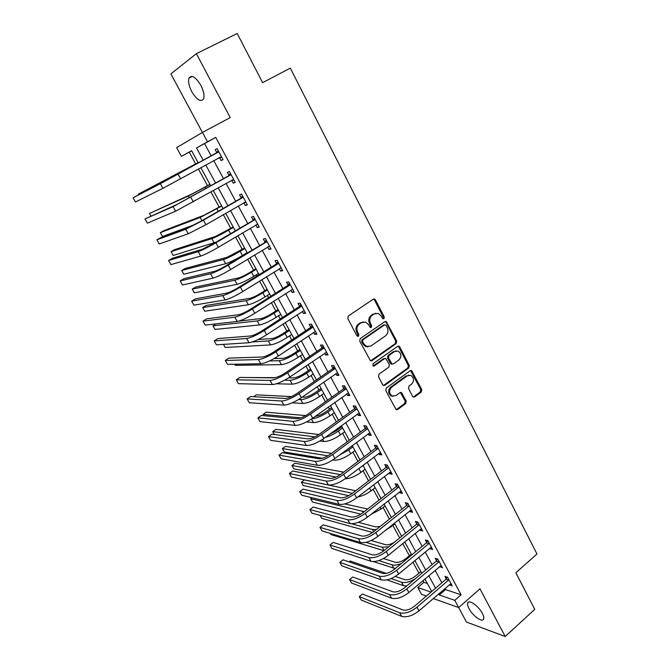 <?xml version="1.0" encoding="UTF-8"?>
<svg xmlns="http://www.w3.org/2000/svg" width="670" height="670" viewBox="0 0 670 670"><rect width="100%" height="100%" fill="white"/><g stroke="black" fill="none" stroke-linecap="round" stroke-linejoin="round"><path stroke-width="1" d="M383.918 318.769L384.287 316.994L375.46 299.9L374.522 299.046L373.257 299.205L348.341 315.955L347.797 318.535L356.892 335.787L358.458 336.256L358.835 334.456L357.663 332.236C356.281 328.911 356.859 326.173 359.388 324.029L361.465 322.613L365.72 322.119L368.575 324.766L370.342 327.563L371.272 327.454L371.649 325.67L370.493 323.459C369.128 320.143 369.698 317.429 372.185 315.31L374.237 313.912L378.357 313.409L381.255 316.089L382.394 318.292L383.918 318.769M382.947 318.845L383.307 317.086L374.488 300.026L373.391 299.122M357.462 336.348L357.88 334.523L356.716 332.303L357.663 332.236M370.309 327.529L370.678 325.746L369.53 323.535L370.493 323.459M482.341 613.368C478.64 606.065 468.858 599.156 467.752 602.958C467.283 604.231 467.719 606.149 469.059 608.695C472.693 615.856 482.433 622.857 483.631 619.063C484.092 617.807 483.665 615.906 482.341 613.368M200.858 85.333C195.699 76.991 191.754 74.571 189.032 78.088C187.985 81.464 188.906 86.011 191.804 91.731C196.905 99.998 200.833 102.393 203.588 98.909C204.643 95.617 203.73 91.087 200.858 85.333M412.569 396.33L413.323 397.067L414.68 396.908L421.254 392.034L421.757 389.538L411.539 370.527L410.216 370.694L386.28 388.047L385.761 390.593L396.188 409.722L397.603 409.563L405.693 403.575L406.196 401.045L401.355 392.486L399.973 392.645L395.945 395.593L392.201 396.012C388.969 393.416 388.759 390.493 391.565 387.243L407.301 375.803L410.861 375.368C414.135 377.905 414.387 380.82 411.615 384.111L409.018 386.012L408.507 388.525L412.569 396.33M444.939 588.503L445.508 589.567L461.111 594.793L454.771 600.328L466.462 622.045L505.214 636.5L479.963 588.846L458.665 607.556L433.289 598.536M191.654 150.809L181.436 156.37L176.637 147.618L202.449 132.425L230.237 117.585L196.369 53.659L237.205 33.5L262.615 82.67L290.311 68.131L536.963 554.015L515.85 572.75L534.76 609.357L505.214 636.5M202.449 132.425L207.507 141.805L196.528 147.944L203.236 160.306M461.111 594.793L215.723 137.375L207.507 141.805M396.196 343.576L396.715 341.055L386.146 321.483L384.856 321.642L360.251 338.593L359.715 341.156L370.502 360.862L371.892 360.703L396.196 343.576L395.2 343.618L395.719 341.105L386.046 322.396L385.049 321.533M399.772 346.968L409.32 365.46L408.809 367.964L384.84 385.3L383.433 385.459L382.662 384.706L378.466 376.741L378.994 374.195L388.851 367.143L389.371 364.614L385.786 358.542L384.438 358.693L374.12 366.004L373.148 366.113L372.947 363.776L397.628 346.34L398.926 346.172L399.772 346.968L398.767 347.01L408.306 365.468L409.32 365.46M196.369 53.659L170.875 73.901L202.432 132.434M215.723 137.375L204.559 143.606L211.226 155.934M213.73 160.574L223.529 178.706M226.075 183.412L235.681 201.201M238.26 205.975L247.699 223.437M250.312 228.277L259.566 245.404M262.213 250.304L271.291 267.121M273.971 272.079L282.891 288.577M285.596 293.594L294.348 309.783M297.086 314.858L305.671 330.746M308.443 335.871L316.868 351.474M319.665 356.649L327.94 371.959M330.762 377.185L338.886 392.21M341.734 397.494L349.698 412.234M352.579 417.569L360.401 432.041M363.308 437.418L370.979 451.622M373.91 457.041L381.439 470.985M384.396 476.454L391.791 490.13M394.764 495.641L402.017 509.074M405.023 514.627L412.142 527.801M415.166 533.395L422.15 546.335M425.199 551.971L432.058 564.668M435.123 570.337L441.857 582.799M219.492 157.601L221.1 160.574L223.001 159.627L217.08 148.614L215.196 149.611L216.804 152.601M231.703 180.264L233.286 183.203L235.229 182.366L229.383 171.487L227.448 172.374L229.04 175.322M243.813 202.759L245.321 205.573L247.314 204.836L241.535 194.082L239.559 194.87L241.133 197.784M255.789 225.011L257.221 227.666L259.248 227.038L253.536 216.41L251.526 217.097L253.076 219.978M267.623 247.004L268.98 249.508L271.048 248.972L265.404 238.478L263.352 239.056L264.885 241.903M279.323 268.737L280.596 271.09L282.707 270.655L277.129 260.278L275.035 260.764L276.551 263.578M290.889 290.21L292.078 292.43L294.231 292.087L288.711 281.827L286.584 282.221L288.083 285.001M302.312 311.441L303.435 313.518L305.621 313.267L300.168 303.133L297.999 303.426L299.482 306.173M313.61 332.421L314.657 334.364L316.877 334.204L311.491 324.18L309.28 324.389L310.746 327.102M324.774 353.157L325.746 354.966L328.007 354.899L322.68 344.991L320.436 345.109L321.885 347.797M335.812 373.667L336.717 375.342L339.003 375.359L333.735 365.569L331.466 365.594L332.898 368.249M346.725 393.935L347.562 395.484L349.882 395.585L344.673 385.903L342.37 385.845L343.785 388.474M357.512 413.976L358.283 415.4L360.636 415.584L355.485 406.012L353.149 405.869L354.547 408.466M368.182 433.792L368.885 435.098L371.272 435.358L366.18 425.894L363.81 425.668L365.192 428.239M378.734 453.389L379.371 454.57L381.783 454.913L376.749 445.558L374.354 445.248L375.719 447.786M389.161 472.769L389.739 473.832L392.185 474.251L387.201 464.997L384.773 464.611L386.129 467.124M399.479 491.931L399.99 492.885L402.461 493.38L397.545 484.226L395.082 483.765L396.422 486.244M409.688 510.883L410.132 511.721L412.636 512.29L407.77 503.237L405.283 502.709L406.606 505.163M419.78 529.635L420.165 530.364L422.695 531L417.879 522.047L415.366 521.436L416.673 523.873M429.763 548.177L430.09 548.797L432.644 549.509L427.879 540.648L425.341 539.97L426.639 542.373M439.637 566.519L442.485 567.817L437.778 559.048L435.215 558.303L436.488 560.681M449.403 584.659L452.225 585.923L447.568 577.255L444.972 576.434L446.237 578.788M189.233 152.157L195.665 163.957M198.421 169.008L207.516 185.682M210.95 191.972L219.232 207.164M223.319 214.651L230.823 228.403M235.547 237.054L242.272 249.399M247.624 259.198L253.603 270.152M256.175 274.868L256.845 276.09M259.558 281.073L264.801 290.688M267.397 295.445L268.603 297.656M271.358 302.698L275.873 310.981M278.502 315.796L280.228 318.962M283.008 324.062L286.827 331.055M289.482 335.921L291.718 340.025M294.532 345.176L297.656 350.913M300.336 355.829L303.075 360.845M305.914 366.055L308.376 370.552M311.081 375.51L314.305 381.423M317.17 386.682L318.97 389.974M321.701 394.982L325.402 401.774M328.3 407.075L329.447 409.186M332.203 414.236L336.373 421.882M339.296 427.234L339.824 428.197M342.596 433.289L347.228 441.773M352.881 452.133L357.956 461.429M363.048 470.776L368.559 480.876M373.115 489.226L379.053 500.105M383.072 507.475L389.421 519.116M392.922 525.54L399.68 537.926M402.745 543.538L409.395 555.731M412.913 562.18L418.926 573.193M422.971 580.614L423.909 582.331L427.343 583.478M426.354 596.066L421.547 594.357L417.795 587.515L431.003 592.087M423.909 582.331L417.795 587.515M438.682 593.888L439.26 594.952L454.771 600.328M205.765 164.962L215.64 183.145M218.202 187.868L227.892 205.707M230.488 210.489L239.994 227.993M242.624 232.842L251.953 250.019M254.625 254.935L263.771 271.786M266.476 276.76L275.454 293.301M278.184 298.326L287.003 314.565M289.767 319.649L298.41 335.578M301.207 340.72L309.691 356.348M312.513 361.54L320.846 376.883M323.694 382.126L331.868 397.184M334.74 402.477L342.764 417.259M345.67 422.603L353.542 437.1M356.474 442.493L364.204 456.722M367.152 462.158L374.739 476.127M377.713 481.613L385.158 495.323M388.156 500.842L395.467 514.3M398.483 519.861L405.66 533.069M408.7 538.672L415.743 551.636M418.8 557.281L425.71 570.003M428.8 575.681L435.575 588.168M198.303 163.011L191.595 150.691L181.436 156.37M431.706 591.484L424.897 578.989M421.798 573.302L414.856 560.564M411.782 554.911L404.714 541.93M401.657 536.318L394.454 523.103M391.414 517.525L384.078 504.058M381.062 498.522L373.584 484.795M370.602 479.31L362.981 465.323M360.016 459.88L352.253 445.625M349.313 440.232L341.399 425.71M338.484 420.358L330.427 405.559M327.538 400.258L319.322 385.183M316.466 379.923L308.091 364.564M305.26 359.363L296.735 343.71M293.929 338.559L285.236 322.605M282.464 317.513L273.611 301.257M270.864 296.215L261.844 279.65M259.131 274.675L249.935 257.791M247.255 252.875L237.884 235.664M235.237 230.807L225.69 213.278M223.077 208.479L213.345 190.615M210.765 185.883L200.849 167.676M204.559 143.606L196.528 147.944M445.508 589.567L439.26 594.952M221.1 160.574L222.959 159.544M233.286 183.203L235.12 182.165M245.321 205.573L247.138 204.509M257.221 227.666L259.014 226.594M268.98 249.508L270.755 248.419M280.596 271.09L282.355 269.993M292.078 292.43L293.82 291.316M303.435 313.518L305.151 312.387M314.657 334.364L316.349 333.224M325.746 354.966L327.421 353.819M336.717 375.342L338.375 374.187M347.562 395.484L349.196 394.312M358.283 415.4L359.899 414.219M368.885 435.098L370.485 433.909M379.371 454.57L380.954 453.372M389.739 473.832L391.305 472.618M399.99 492.885L401.539 491.663M410.132 511.721L411.665 510.498M420.165 530.364L421.681 529.124M430.09 548.797L431.589 547.549M439.914 567.029L441.396 565.773M449.62 585.077L451.094 583.813M375.845 313.217L374.237 313.912M369.53 323.535C368.165 320.235 368.734 317.521 371.222 315.403L373.265 314.012M363.182 321.885L361.465 322.613M356.716 332.303C355.334 328.978 355.904 326.248 358.433 324.104L360.51 322.697M370.602 360.896L395.2 343.618M386.054 325.369L384.53 324.908L362.964 339.799L362.587 341.591L363.81 343.919L366.524 346.482L370.904 345.996L385.585 335.779C388.031 333.652 388.592 330.955 387.252 327.689L386.054 325.369M384.605 324.858L383.55 324.984L384.53 324.908M367.989 346.834L365.56 346.524L362.855 343.97L361.632 341.641L362.009 339.849L383.55 324.984M383.483 385.476L407.804 367.972L408.306 365.468M384.731 358.534L383.458 358.718L373.148 366.013L374.12 366.004M398.968 359.907C401.807 356.574 401.523 353.626 398.122 351.063L394.605 351.49L389.01 355.452L388.491 357.989L392.059 364.045L393.407 363.885L398.968 359.907M396.129 350.846L394.605 351.49M392.118 364.07L390.258 363.282L387.511 358.006L388.031 355.477L393.608 351.524M398.767 347.01L397.871 346.197M408.976 375.116L407.301 375.803M393.072 396.288L391.205 395.97C387.98 393.382 387.771 390.468 390.577 387.218L406.296 375.795M396.188 409.722L404.688 403.516L405.191 401.003L400.342 392.444M413.306 397.059L420.232 392L420.735 389.505L410.517 370.527M198.094 162.626L138.497 194.057L198.111 162.659M138.497 194.057L138.841 194.668M218.696 151.613L176.311 175.063L133.037 197.784L160.331 183.706L218.336 152.09M133.037 197.784L135.441 202.03L162.902 188.312L221.402 156.638M216.452 153.07L218.211 150.708M221.82 157.425L219.09 157.626M209.919 184.334L192.215 193.89L149.469 213.462L188.337 196.067L210.003 184.484M149.469 213.462L150.842 215.899M221.611 205.799L203.99 215.271L163.849 230.656L160.323 232.674L200.154 217.474L221.753 206.05M160.323 232.674L162.483 236.493L194.911 224.525M233.168 227.013L215.631 236.401L174.552 249.65L171.068 251.685L211.837 238.637C215.748 237.197 221.334 234.383 228.604 230.187L233.369 227.381M171.068 251.685L173.203 255.463L216.243 242.054M230.974 174.451L177.265 204.3L145.022 218.922L173.12 206.628L230.622 174.929M145.022 218.922L147.408 223.127L175.657 211.176L233.646 179.409M228.688 175.8L230.43 173.438M233.997 180.071L231.627 180.272M243.109 197.014L201.611 220.866L189.845 226.912L160.725 237.616L156.881 239.827L185.749 229.274L203.445 220.187L242.758 197.491M156.881 239.827L159.234 243.972L188.253 233.771L205.958 224.726L245.748 201.913M240.781 198.261L242.507 195.891M246.032 202.449L244.014 202.642M255.094 219.308L214.031 243.361L202.273 249.257L172.399 258.26L168.597 260.488L198.228 251.644C202.273 250.22 208.169 247.264 215.916 242.783L254.751 219.785M168.597 260.488L170.925 264.6L200.707 256.091C204.76 254.701 210.656 251.761 218.387 247.264L257.699 224.148M252.732 220.455L254.433 218.077M257.916 224.559L256.25 224.735M244.6 247.992L227.138 257.297L185.155 268.444L181.704 270.496L223.395 259.558C227.365 258.277 232.951 255.53 240.145 251.3L244.852 248.461M181.704 270.496L183.815 274.239L225.69 263.712C229.668 262.464 235.254 259.726 242.431 255.496L247.13 252.649M266.945 241.334L226.301 265.58C221.217 268.578 217.306 270.487 214.551 271.325L183.948 278.67L180.188 280.931L210.556 273.754C214.668 272.506 220.564 269.625 228.227 265.102L266.601 241.82M180.188 280.931L182.491 284.984L213.01 278.142C217.13 276.928 223.026 274.064 230.673 269.533L269.516 246.125M264.541 242.389L266.224 240.002M269.667 246.409L268.343 246.568M255.898 268.737L249.65 272.598C244.918 275.42 241.217 277.204 238.52 277.958L195.64 287.045L192.231 289.122L234.818 280.244C238.847 279.122 244.424 276.434 251.552 272.179L256.208 269.307M192.231 289.122L194.317 292.824L237.088 284.348C241.125 283.268 246.702 280.588 253.813 276.325L258.461 273.444M267.07 289.247L260.89 293.15C256.208 295.989 252.506 297.74 249.776 298.393L206.033 305.461L202.65 307.564L246.108 300.696C250.203 299.733 255.772 297.111 262.833 292.824L267.43 289.917M202.65 307.564L204.719 311.223L248.352 304.758C252.456 303.828 258.034 301.215 265.069 296.927L269.667 294.013M278.117 309.532L272.012 313.476C267.372 316.341 263.67 318.041 260.898 318.593L238.738 321.131M216.033 323.87L212.968 325.813L215.011 329.439L259.499 324.942C263.662 324.163 269.223 321.608 276.199 317.287L280.738 314.347M212.968 325.813L257.28 320.93C261.426 320.109 266.995 317.547 273.98 313.233L278.536 310.294M289.046 329.598L283 333.576C278.418 336.457 274.717 338.124 271.911 338.576L258.184 339.531M223.453 344.38L225.204 347.479L270.521 344.908C274.734 344.271 280.295 341.775 287.204 337.429L291.693 334.456M252.314 341.976L268.327 340.93C272.531 340.268 278.092 337.764 285.01 333.417L289.515 330.452M299.859 349.439L293.879 353.459C289.331 356.356 285.638 357.981 282.79 358.341L274.139 358.576M234.667 364.22L235.296 365.334L281.425 364.647C285.696 364.153 291.249 361.725 298.091 357.353L302.53 354.346M269.558 360.937L279.248 360.72C283.51 360.2 289.072 357.755 295.922 353.383L300.369 350.385M278.645 263.109L276.216 264.064L238.428 287.531C233.395 290.554 229.483 292.422 226.686 293.142L195.372 298.862L191.654 301.14L222.742 295.587C226.921 294.524 232.808 291.71 240.396 287.154L278.31 263.586M191.654 301.14L193.931 305.151L225.162 299.925C229.358 298.895 235.237 296.098 242.816 291.534L281.191 267.841M276.216 264.064L277.874 261.677M281.283 268L280.286 268.134M290.219 284.624L287.748 285.479L250.412 309.222C245.429 312.262 241.518 314.088 238.679 314.699L206.67 318.828L202.993 321.131L234.785 317.17C239.031 316.274 244.91 313.535 252.422 308.945L289.884 285.11M202.993 321.131L205.246 325.101L237.172 321.458C241.434 320.595 247.314 317.873 254.809 313.275L292.731 289.306M287.748 285.479L289.39 283.092M292.757 289.348L292.087 289.44M301.651 305.889L299.155 306.659L262.246 330.662C257.322 333.727 253.419 335.503 250.538 335.997L217.842 338.576L214.207 340.904L246.677 338.501C250.99 337.772 256.87 335.101 264.298 330.478L301.324 306.374M214.207 340.904L216.435 344.832L249.039 342.739C253.369 342.043 259.24 339.38 266.66 334.757L304.138 310.512M299.155 306.659L300.78 304.264M312.957 326.91L310.428 327.588L273.946 351.851C269.072 354.933 265.169 356.666 262.246 357.051L228.897 358.107L225.304 360.46L258.436 359.581C262.816 359.019 268.687 356.415 276.04 351.758L312.63 327.396M225.304 360.46L227.507 364.346L260.772 363.768C265.161 363.241 271.032 360.644 278.368 355.988L315.411 331.483M310.428 327.588L312.027 325.185M324.129 347.688L321.567 348.274L285.512 372.788C280.688 375.887 276.794 377.578 273.821 377.863L239.835 377.428L236.276 379.806L270.06 380.418C274.499 380.016 280.361 377.47 287.639 372.788L323.811 348.174M236.276 379.806L238.453 383.65L272.363 384.555C276.819 384.178 282.681 381.657 289.942 376.967L326.558 352.211M321.567 348.274L323.149 345.879M310.545 369.061L304.632 373.123C300.127 376.038 296.442 377.62 293.56 377.888L288.653 377.83M276.425 383.784L292.204 384.178C296.525 383.826 302.078 381.448 308.853 377.051L313.242 374.019M284.624 380.192L290.06 380.284C294.373 379.907 299.917 377.52 306.709 373.123L311.106 370.1M275.311 377.662L246.25 377.512M335.176 368.232L332.58 368.734L296.944 393.483C292.162 396.607 288.276 398.256 285.269 398.432L250.647 396.548L247.13 398.943L281.542 401.012C286.048 400.76 291.902 398.281 299.113 393.575L334.858 368.718M247.13 398.943L249.29 402.745L283.829 405.099C288.343 404.881 294.197 402.419 301.391 397.704L337.579 372.696M332.58 368.734L334.146 366.331M321.114 388.474L315.269 392.57C310.813 395.501 307.128 397.05 304.214 397.218L302.22 397.117M292.254 402.829L302.873 403.491C307.245 403.273 312.79 400.953 319.498 396.531L323.845 393.474M298.585 399.521L300.746 399.647C305.11 399.404 310.654 397.076 317.379 392.654L321.734 389.597M291.525 396.59L256.426 394.831L253.67 396.715M346.097 388.541L345.779 389.027L343.476 388.96L308.242 413.943C303.51 417.083 299.624 418.691 296.584 418.758L261.35 415.459L257.866 417.879L292.899 421.363C297.463 421.271 303.309 418.859 310.445 414.119L345.779 389.027M257.866 417.879L260.002 421.639L295.152 425.408C299.724 425.35 305.57 422.946 312.697 418.206L348.467 392.955M343.476 388.96L345.025 386.548M331.575 407.67L325.796 411.807C321.818 414.487 318.309 416.011 315.285 416.355M306.55 421.924L313.418 422.594C317.848 422.519 323.384 420.249 330.025 415.802L334.322 412.72M311.818 418.809C316.324 418.44 321.701 416.162 327.932 411.966L332.236 408.884M305.696 415.567L266.216 412.184L263.025 414.395L300.93 417.846M263.025 414.395L263.762 415.685M356.892 408.616L356.582 409.11L354.237 408.951L319.414 434.16C314.733 437.317 310.847 438.883 307.764 438.858L271.936 434.177L268.494 436.606L304.13 441.488C308.744 441.547 314.582 439.193 321.65 434.428L356.582 409.11M268.494 436.606L270.605 440.332L306.358 445.483C310.981 445.575 316.826 443.23 323.87 438.465L359.237 412.988M354.237 408.951L355.77 406.539M341.926 426.664L336.198 430.835L329.33 434.495M319.984 440.986L323.853 441.496C328.334 441.547 333.861 439.344 340.444 434.864L344.698 431.756M325.36 437.384C329.673 436.254 334.012 434.152 338.367 431.07L342.63 427.963M318.912 434.52L275.898 429.369L272.749 431.589L314.883 436.865M272.749 431.589L274.39 434.495M367.562 428.473L367.26 428.959L364.89 428.725L330.452 454.159C325.813 457.334 321.935 458.858 318.82 458.732L282.413 452.685L279.005 455.139L315.227 461.387C319.9 461.588 325.729 459.293 332.722 454.503L367.26 428.959M279.005 455.139L281.099 458.824L317.429 465.332C322.111 465.566 327.94 463.288 334.925 458.489L369.89 432.795M364.89 428.725L366.406 426.313M332.797 459.963L334.179 460.198C338.702 460.374 344.229 458.221 350.745 453.724L354.949 450.592M339.656 454.98L348.693 449.972L352.914 446.84M331.508 453.381L285.495 446.379L282.372 448.624L327.932 455.809M282.372 448.624L284.289 452.007L322.429 458.263M378.123 448.104L377.821 448.59L375.418 448.28L341.373 473.925C336.776 477.115 332.906 478.598 329.749 478.38L292.782 471.01L289.406 473.481L326.198 481.052C330.921 481.403 336.75 479.167 343.677 474.352L377.821 448.59M289.406 473.481L291.475 477.124L328.375 484.963C333.116 485.34 338.936 483.112 345.846 478.296L380.418 452.376M375.418 448.28L376.917 445.86M345.184 478.79C349.841 478.665 355.092 476.529 360.946 472.383L365.1 469.218M355.753 470.801L363.081 465.508M343.727 472.149L295.001 463.23L291.902 465.491L340.377 474.636M291.902 465.491L293.803 468.841L335.972 477.057M388.558 467.518L388.257 468.012L385.828 467.61L352.169 493.463C347.621 496.671 343.752 498.12 340.561 497.81L303.041 489.133L299.699 491.629L337.043 500.507C341.826 500.993 347.646 498.815 354.497 493.974L388.257 468.012M299.699 491.629L301.751 495.239L339.204 504.368C343.986 504.879 349.807 502.718 356.649 497.877L390.828 471.739M385.828 467.61L387.31 465.198M357.805 496.981C362.236 496.143 366.641 494.1 371.029 490.842L375.141 487.651M355.636 490.8L304.406 479.921L301.349 482.191L352.353 493.321M301.349 482.191L303.225 485.516L348.676 495.691M370.828 514.485L381.012 509.108L385.083 505.892M367.646 509.024L344.782 503.915M312.019 497.743L310.696 498.74L364.262 511.679M310.696 498.74L312.555 502.031L360.828 514.183M384.446 531.117L394.915 523.94M380.267 526.411L375.644 526.905L358.4 522.298M351.591 523.773L372.428 529.468L376.423 529.484M320.118 515.398L321.801 518.387L372.57 532.524M394.287 542.306C390.702 544.367 387.746 545.154 385.426 544.66L371.205 540.497M365.937 542.365L382.243 547.239L388.801 546.762M330.293 533.404L330.955 534.585L383.952 550.698M411.347 554.115L406.037 558.504C401.933 561.569 398.29 562.808 395.107 562.239L383.466 558.537M378.818 560.572L391.958 564.827C394.362 565.514 397.545 565.028 401.523 563.395M373.466 561.619L395.225 568.596M420.861 571.577L415.601 575.991C411.531 579.064 407.896 580.279 404.688 579.625L395.292 576.426M386.372 573.378L350.142 561.016L349.078 561.879M391.054 578.587L401.573 582.238C405.291 583.185 409.898 581.995 415.392 578.687M386.95 579.877L403.482 585.697L406.64 586.049M398.885 486.713L398.583 487.207L396.129 486.738L362.839 512.793C358.333 516.017 354.472 517.424 351.248 517.022L313.192 507.081L309.892 509.585L347.772 519.736C352.604 520.356 358.416 518.237 365.2 513.379L398.583 487.207M309.892 509.585L311.91 513.153L349.908 523.555C354.74 524.208 360.552 522.097 367.328 517.232L401.129 490.892M396.129 486.738L397.595 484.318M409.094 505.708L408.8 506.193L406.313 505.649L373.391 531.896C368.935 535.137 365.075 536.511 361.817 536.025L323.233 524.836L319.967 527.357L358.383 538.755C363.257 539.509 369.061 537.449 375.786 532.566L408.8 506.193M319.967 527.357L321.969 530.891L360.485 542.533C365.376 543.311 371.18 541.26 377.888 536.377L411.313 509.837M406.313 505.649L407.754 503.237M419.194 524.484L418.901 524.979L416.388 524.359L383.826 550.799C379.413 554.048 375.56 555.388 372.269 554.81L333.183 542.407L329.942 544.953L368.877 557.557C373.801 558.445 379.597 556.443 386.255 551.536L418.901 524.979M329.942 544.953L331.926 548.445L370.954 561.301C375.895 562.214 381.691 560.212 388.332 555.304L421.388 528.571M416.388 524.359L417.77 522.022M429.177 543.06L428.892 543.554L426.354 542.868L394.153 569.483C389.772 572.75 385.928 574.056 382.612 573.394L343.023 559.802L339.824 562.356L379.245 576.167C384.22 577.18 390.007 575.22 396.607 570.296L428.892 543.554M339.824 562.356L341.784 565.815L381.314 579.86C386.297 580.898 392.076 578.955 398.667 574.023L431.354 547.105M426.354 542.868L427.678 540.598M439.059 561.435L438.775 561.929L436.212 561.167L404.362 587.967C400.024 591.25 396.188 592.514 392.838 591.769L352.763 577.012L349.598 579.592L389.513 594.558C394.529 595.705 400.308 593.796 406.841 588.855L438.775 561.929M349.598 579.592L351.541 583.017L391.548 598.218C396.581 599.382 402.352 597.489 408.876 592.54L441.212 565.438M436.212 561.167L437.485 558.964M448.833 579.617L448.557 580.111L445.96 579.282L414.454 606.25C410.166 609.549 406.33 610.78 402.955 609.951L362.403 594.056L359.271 596.643L399.663 612.757C404.73 614.021 410.492 612.171 416.966 607.204L448.557 580.111M359.271 596.643L361.189 600.035L401.682 616.375C406.749 617.665 412.519 615.822 418.976 610.847L450.96 583.57M445.96 579.282L447.183 577.138M383.307 317.086L384.287 316.994M357.88 334.523L358.835 334.456M370.678 325.746L371.649 325.67M371.222 315.403L372.185 315.31M358.433 324.104L359.388 324.029M374.488 300.026L375.46 299.9M370.929 360.728L371.892 360.703M386.046 322.396L387.034 322.312M395.719 341.105L396.715 341.055M362.009 339.849L362.964 339.799M361.632 341.641L362.587 341.591M362.855 343.97L363.81 343.919M407.804 367.972L408.809 367.964M383.86 385.275L384.84 385.3M383.458 358.718L384.438 358.693M388.031 355.477L389.01 355.452M387.511 358.006L388.491 357.989M390.258 363.282L391.247 363.266M390.577 387.218L391.565 387.243M401.112 393.19L402.109 393.223M405.191 401.003L406.196 401.045M404.688 403.516L405.693 403.575M396.615 409.504L397.603 409.563M411.321 371.297L412.335 371.297M420.735 389.505L421.757 389.538M420.232 392L421.254 392.034M413.666 396.866L414.68 396.908M176.377 174.418L176.637 174.878M178.053 174.158L180.624 178.815M160.331 183.706L162.902 188.312M205.129 187.215L205.891 188.622M188.337 196.067L189.359 197.926M216.929 208.822L218.261 211.259M200.154 217.474L201.93 220.681M228.604 230.187L230.48 233.621M211.837 238.637L214.157 242.833M190.833 197.315L193.37 201.913M173.12 206.628L175.657 211.176M203.445 220.187L205.958 224.726M185.749 229.274L188.253 233.771M215.916 242.783L218.387 247.264M198.228 251.644L200.707 256.091M240.145 251.3L242.431 255.496M223.395 259.558L225.69 263.712M228.227 265.102L230.673 269.533M210.556 273.754L213.01 278.142M251.552 272.179L253.813 276.325M234.818 280.244L237.088 284.348M262.833 292.824L265.069 296.927M246.108 300.696L248.352 304.758M273.98 313.233L276.199 317.287M257.28 320.93L259.499 324.942M285.01 333.417L287.204 337.429M268.327 340.93L270.521 344.908M295.922 353.383L298.091 357.353M279.248 360.72L281.425 364.647M240.396 287.154L242.816 291.534M222.742 295.587L225.162 299.925M252.422 308.945L254.809 313.275M234.785 317.17L237.172 321.458M264.298 330.478L266.66 334.757M246.677 338.501L249.039 342.739M276.04 351.758L278.368 355.988M258.436 359.581L260.772 363.768M287.639 372.788L289.942 376.967M270.06 380.418L272.363 384.555M306.709 373.123L308.853 377.051M290.06 380.284L292.204 384.178M299.113 393.575L301.391 397.704M281.542 401.012L283.829 405.099M317.379 392.654L319.498 396.531M300.746 399.647L302.873 403.491M310.445 414.119L312.697 418.206M292.899 421.363L295.152 425.408M327.932 411.966L330.025 415.802M311.466 419.052L313.418 422.594M321.65 434.428L323.87 438.465M304.13 441.488L306.358 445.483M338.367 431.07L340.444 434.864M322.655 439.319L323.853 441.496M332.722 454.503L334.925 458.489M315.227 461.387L317.429 465.332M348.693 449.972L350.745 453.724M333.719 459.352L334.179 460.198M343.677 474.352L345.846 478.296M326.198 481.052L328.375 484.963M358.911 468.665L360.946 472.383M354.497 493.974L356.649 497.877M337.043 500.507L339.204 504.368M369.463 487.978L371.029 490.842M379.999 507.265L381.012 509.108M362.512 511.503L363.107 512.575M390.417 526.327L390.886 527.173M372.428 529.468L373.659 531.687M382.243 547.239L384.094 550.581M391.958 564.827L393.893 568.327M401.573 582.238L403.482 585.697M365.2 513.379L367.328 517.232M347.772 519.736L349.908 523.555M375.786 532.566L377.888 536.377M358.383 538.755L360.485 542.533M386.255 551.536L388.332 555.304M368.877 557.557L370.954 561.301M396.607 570.296L398.667 574.023M379.245 576.167L381.314 579.86M406.841 588.855L408.876 592.54M389.513 594.558L391.548 598.218M416.966 607.204L418.976 610.847M399.663 612.757L401.682 616.375M467.752 602.958L468.824 602.003M189.032 78.088L192.298 76.439M373.55 299.172L374.522 299.046M385.158 321.567L386.146 321.483M365.56 346.524L366.524 346.482M391.071 364.061L392.059 364.045M397.93 346.214L398.926 346.172M391.205 395.97L392.201 396.012M400.35 392.453L401.355 392.486M410.526 370.535L411.539 370.527"/></g></svg>
